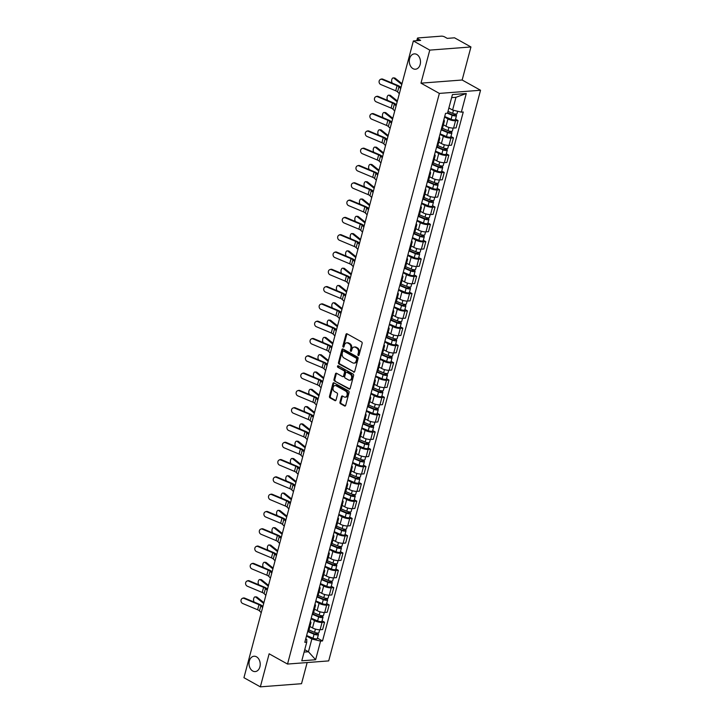 <?xml version="1.0" encoding="UTF-8"?>
<svg xmlns="http://www.w3.org/2000/svg" width="723" height="723" viewBox="0 0 723 723"><rect width="100%" height="100%" fill="white"/><g stroke="black" fill="none" stroke-linecap="round" stroke-linejoin="round"><path stroke-width="1.08" d="M358.292 355.49A0.822 0.596 -94.4 0 0 359.069 355.038L362.142 343.479A1.184 0.859 -94.4 0 0 361.627 341.934L347.058 333.809A1.184 0.859 -94.4 0 0 345.956 334.451L342.883 346.019A0.822 0.596 -94.4 0 0 344.012 346.642L344.41 345.151A3.778 2.747 -94.4 0 1 346.715 342.829A3.778 2.747 -94.4 0 1 347.926 343.109L349.137 343.786A3.778 2.747 -94.4 0 1 350.8 348.712L350.402 350.212A0.822 0.596 -94.4 0 0 351.541 350.845L351.938 349.345A3.778 2.747 -94.4 0 1 354.234 347.022A3.778 2.747 -94.4 0 1 355.454 347.311L356.665 347.989A3.778 2.747 -94.4 0 1 358.328 352.914L357.93 354.406A0.822 0.596 -94.4 0 0 358.292 355.49M256.502 656.818A7.691 5.594 -94.4 0 0 254.026 656.24A7.691 5.594 -94.4 0 0 249.046 662.62A7.691 5.594 -94.4 0 0 252.725 671.007A7.691 5.594 -94.4 0 0 255.201 671.586A7.691 5.594 -94.4 0 0 260.181 665.205A7.691 5.594 -94.4 0 0 256.502 656.818M416.782 54.451A7.691 5.594 -94.4 0 0 414.306 53.882A7.691 5.594 -94.4 0 0 409.326 60.262A7.691 5.594 -94.4 0 0 413.005 68.649A7.691 5.594 -94.4 0 0 415.481 69.218A7.691 5.594 -94.4 0 0 420.452 62.838A7.691 5.594 -94.4 0 0 416.782 54.451M339.973 402.178A1.184 0.859 -94.4 0 0 340.488 403.714L344.582 405.992A1.184 0.859 -94.4 0 0 345.675 405.359L349.092 392.508A1.184 0.859 -94.4 0 0 348.576 390.971L334.008 382.847A1.184 0.859 -94.4 0 0 332.905 383.488L329.489 396.331A1.184 0.859 -94.4 0 0 330.013 397.867L334.948 400.623A1.184 0.859 -94.4 0 0 336.05 399.982L337.505 394.487A1.184 0.859 -94.4 0 0 336.99 392.951L334.541 391.586A3.154 2.296 -94.4 0 1 333.032 388.143A3.154 2.296 -94.4 0 1 335.074 385.522A3.154 2.296 -94.4 0 1 336.087 385.757L345.684 391.107A3.154 2.296 -94.4 0 1 347.185 394.55A3.154 2.296 -94.4 0 1 345.151 397.171A3.154 2.296 -94.4 0 1 344.13 396.927L342.53 396.041A1.184 0.859 -94.4 0 0 341.437 396.674L339.973 402.178L340.795 402.115A1.184 0.859 -94.4 0 0 341.31 403.651L345.359 405.901M420.976 83.154L462.151 80.009L470.944 46.959L429.769 50.113L420.976 83.154L439.367 93.412L287.528 664.057L269.137 653.8L260.343 686.85L243.94 677.704L413.366 40.958L420.65 40.407L418.093 38.979L417.659 40.633M429.769 50.113L413.366 40.958M353.583 372.137A1.184 0.859 -94.4 0 0 354.686 371.505L358.102 358.662A1.184 0.859 -94.4 0 0 357.578 357.117L343.018 349.001A1.184 0.859 -94.4 0 0 341.916 349.634L338.5 362.476A1.184 0.859 -94.4 0 0 339.015 364.021L354.324 372.083M353.601 375.589L350.176 388.432A1.184 0.859 -94.4 0 1 349.082 389.064L334.514 380.94A1.184 0.859 -94.4 0 1 333.999 379.403L335.454 373.908A1.184 0.859 -94.4 0 1 336.556 373.267L342.467 376.566A1.184 0.859 -94.4 0 0 343.561 375.924L344.537 372.282A1.184 0.859 -94.4 0 0 344.012 370.745L337.867 367.311A0.822 0.596 -94.4 0 1 338.265 365.784L353.077 374.044A1.184 0.859 -94.4 0 1 353.601 375.589M470.944 46.959L454.541 37.813L447.257 38.373L444.699 36.945A2.404 0.714 14.9 0 0 441.401 36.15L418.093 37.93A2.404 0.714 14.9 0 0 417.424 38.238A2.404 0.714 14.9 0 0 418.093 38.979M462.151 80.009L480.542 90.258L328.703 660.903L287.528 664.057M260.343 686.85L301.527 683.705L307.148 662.557M443.795 119.955A5.531 1.645 -165.1 0 1 444.401 121.03A5.531 1.645 -165.1 0 1 443.344 121.663M443.398 124.79L446.01 126.245A5.531 1.645 14.9 0 0 453.592 128.07L455.535 120.75A5.531 1.645 -165.1 0 1 447.953 118.924L444.573 117.045M455.535 120.75L458.048 120.56L455.544 119.168M441.392 128.983A5.531 1.645 14.9 0 0 442.458 128.351L444.401 121.03M453.592 128.07L456.096 127.881L458.048 120.56M439.195 137.253A5.531 1.645 -165.1 0 1 439.801 138.328A5.531 1.645 -165.1 0 1 438.744 138.961M450.944 136.466L453.448 137.858L450.935 138.048A5.531 1.645 -165.1 0 1 443.353 136.222L439.973 134.342M436.791 146.281A5.531 1.645 14.9 0 0 437.849 145.648L439.801 138.328M438.798 142.088L441.401 143.543A5.531 1.645 14.9 0 0 448.983 145.368L451.495 145.178L453.448 137.858M434.595 154.55A5.531 1.645 -165.1 0 1 435.201 155.626A5.531 1.645 -165.1 0 1 434.134 156.258M446.344 153.764L448.838 155.156L446.326 155.346A5.531 1.645 -165.1 0 1 438.753 153.529L435.363 151.64M432.191 163.579A5.531 1.645 14.9 0 0 433.249 162.946L435.201 155.626M434.198 159.394L436.8 160.84A5.531 1.645 14.9 0 0 444.383 162.666L446.895 162.476L448.838 155.156M429.986 171.848A5.531 1.645 -165.1 0 1 430.592 172.924A5.531 1.645 -165.1 0 1 429.534 173.556M441.735 171.062L444.238 172.454L441.726 172.652A5.531 1.645 -165.1 0 1 434.143 170.827L430.763 168.938M427.591 180.877A5.531 1.645 14.9 0 0 428.649 180.244L430.592 172.924M429.598 176.692L432.2 178.138A5.531 1.645 14.9 0 0 439.783 179.964L442.286 179.774L444.238 172.454M425.386 189.146A5.531 1.645 -165.1 0 1 425.992 190.221A5.531 1.645 -165.1 0 1 424.934 190.854M437.135 188.36L439.638 189.76L437.126 189.95A5.531 1.645 -165.1 0 1 429.543 188.125L426.163 186.236M422.982 198.174A5.531 1.645 14.9 0 0 424.049 197.542L425.992 190.221M424.988 193.99L427.591 195.445A5.531 1.645 14.9 0 0 435.174 197.271L437.686 197.072L439.638 189.76M420.786 206.453A5.531 1.645 -165.1 0 1 421.392 207.528A5.531 1.645 -165.1 0 1 420.325 208.152M432.535 205.657L435.029 207.058L432.517 207.248A5.531 1.645 -165.1 0 1 424.943 205.422L421.554 203.534M418.382 215.472A5.531 1.645 14.9 0 0 419.439 214.839L421.392 207.528M420.388 211.288L422.991 212.743A5.531 1.645 14.9 0 0 430.574 214.568L433.086 214.37L435.029 207.058M416.177 223.75A5.531 1.645 -165.1 0 1 416.782 224.826A5.531 1.645 -165.1 0 1 415.725 225.459M427.935 222.964L430.429 224.356L427.917 224.546A5.531 1.645 -165.1 0 1 420.334 222.72L416.954 220.831M413.782 232.77A5.531 1.645 14.9 0 0 414.839 232.146L416.782 224.826M415.788 228.585L418.391 230.041A5.531 1.645 14.9 0 0 425.974 231.866L428.486 231.676L430.429 224.356M411.577 241.048A5.531 1.645 -165.1 0 1 412.182 242.124A5.531 1.645 -165.1 0 1 411.125 242.756M423.326 240.262L425.829 241.654L423.317 241.844A5.531 1.645 -165.1 0 1 415.734 240.018L412.354 238.138M409.173 250.077A5.531 1.645 14.9 0 0 410.239 249.444L412.182 242.124M411.179 245.883L413.782 247.338A5.531 1.645 14.9 0 0 421.364 249.164L423.877 248.974L425.829 241.654M406.977 258.346A5.531 1.645 -165.1 0 1 407.582 259.421A5.531 1.645 -165.1 0 1 406.516 260.054M418.725 257.56L421.22 258.951L418.707 259.141A5.531 1.645 -165.1 0 1 411.134 257.316L407.745 255.436M404.573 267.374A5.531 1.645 14.9 0 0 405.63 266.742L407.582 259.421M406.579 263.181L409.182 264.636A5.531 1.645 14.9 0 0 416.764 266.462L419.277 266.272L421.22 258.951M402.368 275.644A5.531 1.645 -165.1 0 1 402.973 276.719A5.531 1.645 -165.1 0 1 401.916 277.352M414.125 274.857L416.62 276.249L414.107 276.439A5.531 1.645 -165.1 0 1 406.525 274.623L403.145 272.734M399.973 284.672A5.531 1.645 14.9 0 0 401.03 284.04L402.973 276.719M401.979 280.488L404.582 281.934A5.531 1.645 14.9 0 0 412.164 283.759L414.677 283.57L416.62 276.249M397.767 292.942A5.531 1.645 -165.1 0 1 398.373 294.017A5.531 1.645 -165.1 0 1 397.316 294.65M409.516 292.155L412.02 293.547L409.507 293.746A5.531 1.645 -165.1 0 1 401.925 291.92L398.545 290.031M395.364 301.97A5.531 1.645 14.9 0 0 396.43 301.337L398.373 294.017M397.37 297.786L399.982 299.241A5.531 1.645 14.9 0 0 407.555 301.057L410.068 300.867L412.02 293.547M393.167 310.239A5.531 1.645 -165.1 0 1 393.773 311.315A5.531 1.645 -165.1 0 1 392.706 311.947M404.916 309.453L407.411 310.854L404.907 311.044A5.531 1.645 -165.1 0 1 397.325 309.218L393.936 307.329M390.763 319.268A5.531 1.645 14.9 0 0 391.821 318.635L393.773 311.315M392.77 315.083L395.373 316.538A5.531 1.645 14.9 0 0 402.955 318.364L405.467 318.165L407.411 310.854M388.558 327.546A5.531 1.645 -165.1 0 1 389.173 328.622A5.531 1.645 -165.1 0 1 388.106 329.254M400.316 326.751L402.81 328.152L400.298 328.341A5.531 1.645 -165.1 0 1 392.716 326.516L389.336 324.627M386.163 336.566A5.531 1.645 14.9 0 0 387.221 335.933L389.173 328.622M388.17 332.381L390.772 333.836A5.531 1.645 14.9 0 0 398.355 335.662L400.867 335.472L402.81 328.152M383.958 344.844A5.531 1.645 -165.1 0 1 384.564 345.919A5.531 1.645 -165.1 0 1 383.506 346.552M395.707 344.058L398.21 345.449L395.698 345.639A5.531 1.645 -165.1 0 1 388.115 343.814L384.735 341.925M381.554 353.863A5.531 1.645 14.9 0 0 382.621 353.24L384.564 345.919M383.561 349.679L386.172 351.134A5.531 1.645 14.9 0 0 393.746 352.96L396.258 352.77L398.21 345.449M379.358 362.142A5.531 1.645 -165.1 0 1 379.964 363.217A5.531 1.645 -165.1 0 1 378.906 363.85M391.107 361.355L393.61 362.747L391.098 362.937A5.531 1.645 -165.1 0 1 383.515 361.111L380.135 359.232M376.954 371.17A5.531 1.645 14.9 0 0 378.012 370.538L379.964 363.217M378.96 366.977L381.563 368.432A5.531 1.645 14.9 0 0 389.146 370.257L391.658 370.068L393.61 362.747M374.749 379.439A5.531 1.645 -165.1 0 1 375.364 380.515A5.531 1.645 -165.1 0 1 374.297 381.148M386.507 378.653L389.001 380.045L386.489 380.235A5.531 1.645 -165.1 0 1 378.906 378.409L375.526 376.529M372.354 388.468A5.531 1.645 14.9 0 0 373.411 387.835L375.364 380.515M374.36 384.284L376.963 385.73A5.531 1.645 14.9 0 0 384.546 387.555L387.058 387.365L389.001 380.045M370.149 396.737A5.531 1.645 -165.1 0 1 370.754 397.813A5.531 1.645 -165.1 0 1 369.697 398.445M381.898 395.951L384.401 397.343L381.889 397.542A5.531 1.645 -165.1 0 1 374.306 395.716L370.926 393.827M367.745 405.766A5.531 1.645 14.9 0 0 368.811 405.133L370.754 397.813M369.751 401.581L372.363 403.027A5.531 1.645 14.9 0 0 379.937 404.853L382.449 404.663L384.401 397.343M365.549 414.035A5.531 1.645 -165.1 0 1 366.154 415.11A5.531 1.645 -165.1 0 1 365.097 415.743M377.298 413.249L379.801 414.641L377.289 414.839A5.531 1.645 -165.1 0 1 369.706 413.014L366.326 411.125M363.145 423.063A5.531 1.645 14.9 0 0 364.202 422.431L366.154 415.11M365.151 418.879L367.754 420.334A5.531 1.645 14.9 0 0 375.336 422.151L377.849 421.961L379.801 414.641M360.949 431.333A5.531 1.645 -165.1 0 1 361.554 432.408A5.531 1.645 -165.1 0 1 360.488 433.041M372.697 430.546L375.192 431.947L372.679 432.137A5.531 1.645 -165.1 0 1 365.097 430.312L361.717 428.423M358.545 440.361A5.531 1.645 14.9 0 0 359.602 439.729L361.554 432.408M360.551 436.177L363.154 437.632A5.531 1.645 14.9 0 0 370.736 439.457L373.249 439.259L375.192 431.947M356.34 448.64A5.531 1.645 -165.1 0 1 356.945 449.715A5.531 1.645 -165.1 0 1 355.888 450.348M368.088 447.853L370.592 449.245L368.079 449.435A5.531 1.645 -165.1 0 1 360.497 447.609L357.117 445.72M353.936 457.659A5.531 1.645 14.9 0 0 355.002 457.026L356.945 449.715M355.942 453.475L358.554 454.93A5.531 1.645 14.9 0 0 366.136 456.755L368.64 456.565L370.592 449.245M351.74 465.937A5.531 1.645 -165.1 0 1 352.345 467.013A5.531 1.645 -165.1 0 1 351.288 467.645M363.488 465.151L365.992 466.543L363.479 466.733A5.531 1.645 -165.1 0 1 355.897 464.907L352.517 463.018M349.336 474.966A5.531 1.645 14.9 0 0 350.402 474.333L352.345 467.013M351.342 470.772L353.945 472.227A5.531 1.645 14.9 0 0 361.527 474.053L364.04 473.863L365.992 466.543M347.139 483.235A5.531 1.645 -165.1 0 1 347.745 484.311A5.531 1.645 -165.1 0 1 346.679 484.943M358.888 482.449L361.383 483.841L358.87 484.03A5.531 1.645 -165.1 0 1 351.297 482.205L347.908 480.325M344.735 492.264A5.531 1.645 14.9 0 0 345.793 491.631L347.745 484.311M346.742 488.07L349.345 489.525A5.531 1.645 14.9 0 0 356.927 491.351L359.439 491.161L361.383 483.841M342.53 500.533A5.531 1.645 -165.1 0 1 343.136 501.608A5.531 1.645 -165.1 0 1 342.078 502.241M354.279 499.747L356.782 501.138L354.27 501.328A5.531 1.645 -165.1 0 1 346.688 499.503L343.308 497.623M340.135 509.561A5.531 1.645 14.9 0 0 341.193 508.929L343.136 501.608M342.142 505.377L344.744 506.823A5.531 1.645 14.9 0 0 352.327 508.649L354.839 508.459L356.782 501.138M337.93 517.831A5.531 1.645 -165.1 0 1 338.536 518.906A5.531 1.645 -165.1 0 1 337.478 519.539M349.679 517.044L352.182 518.436L349.67 518.635A5.531 1.645 -165.1 0 1 342.087 516.809L338.707 514.921M335.526 526.859A5.531 1.645 14.9 0 0 336.593 526.227L338.536 518.906M337.533 522.675L340.135 524.121A5.531 1.645 14.9 0 0 347.718 525.946L350.23 525.757L352.182 518.436M333.33 535.128A5.531 1.645 -165.1 0 1 333.936 536.204A5.531 1.645 -165.1 0 1 332.869 536.837M345.079 534.342L347.573 535.734L345.061 535.933A5.531 1.645 -165.1 0 1 337.487 534.107L334.098 532.218M330.926 544.157A5.531 1.645 14.9 0 0 331.984 543.524L333.936 536.204M332.932 539.973L335.535 541.428A5.531 1.645 14.9 0 0 343.118 543.253L345.63 543.054L347.573 535.734M328.721 552.426A5.531 1.645 -165.1 0 1 329.327 553.502A5.531 1.645 -165.1 0 1 328.269 554.134M340.479 551.64L342.973 553.041L340.461 553.231A5.531 1.645 -165.1 0 1 332.878 551.405L329.498 549.516M326.326 561.455A5.531 1.645 14.9 0 0 327.383 560.822L329.327 553.502M328.332 557.27L330.935 558.725A5.531 1.645 14.9 0 0 338.518 560.551L341.03 560.352L342.973 553.041M324.121 569.733A5.531 1.645 -165.1 0 1 324.726 570.809A5.531 1.645 -165.1 0 1 323.669 571.441M335.87 568.947L338.373 570.339L335.861 570.528A5.531 1.645 -165.1 0 1 328.278 568.703L324.898 566.814M321.717 578.752A5.531 1.645 14.9 0 0 322.783 578.12L324.726 570.809M323.723 574.568L326.326 576.023A5.531 1.645 14.9 0 0 333.909 577.849L336.421 577.659L338.373 570.339M319.521 587.031A5.531 1.645 -165.1 0 1 320.126 588.106A5.531 1.645 -165.1 0 1 319.06 588.739M331.27 586.245L333.764 587.636L331.251 587.826A5.531 1.645 -165.1 0 1 323.678 586.001L320.289 584.121M317.117 596.059A5.531 1.645 14.9 0 0 318.174 595.427L320.126 588.106M319.123 591.866L321.726 593.321A5.531 1.645 14.9 0 0 329.308 595.146L331.821 594.957L333.764 587.636M314.912 604.329A5.531 1.645 -165.1 0 1 315.517 605.404A5.531 1.645 -165.1 0 1 314.46 606.037M326.669 603.542L329.164 604.934L326.651 605.124A5.531 1.645 -165.1 0 1 319.069 603.298L315.689 601.419M312.517 613.357A5.531 1.645 14.9 0 0 313.574 612.724L315.517 605.404M314.523 609.164L317.126 610.619A5.531 1.645 14.9 0 0 324.708 612.444L327.221 612.254L329.164 604.934M310.312 621.626A5.531 1.645 -165.1 0 1 310.917 622.702A5.531 1.645 -165.1 0 1 309.86 623.334M322.06 620.84L324.564 622.232L322.051 622.422A5.531 1.645 -165.1 0 1 314.469 620.596L311.089 618.716M307.908 630.655A5.531 1.645 14.9 0 0 308.974 630.022L310.917 622.702M309.914 626.47L312.526 627.916A5.531 1.645 14.9 0 0 320.099 629.742L322.612 629.552L324.564 622.232M448.875 107.98L452.589 110.05L455.978 97.298L451.631 97.632M304.103 652.092L308.45 651.757L311.848 639.005L320.578 641.102L315.626 659.738L301.789 660.795L306.742 642.16L304.808 642.313L445.549 113.357L447.492 113.213L452.444 94.577L466.281 93.52L461.319 112.155L452.589 110.05M320.578 641.102L322.512 640.958L463.262 112.002L461.319 112.155M439.367 93.412L480.542 90.258M304.745 649.688L308.45 651.757L315.626 659.738M305.739 638.834L306.742 639.394L306.742 642.16M311.848 639.005L306.489 636.014M317.46 638.138L322.512 640.958M466.281 93.52L455.978 97.298M358.951 355.291A0.822 0.596 -94.4 0 1 358.753 354.342L359.15 352.851A3.778 2.747 -94.4 0 0 357.487 347.926L356.665 347.989M354.234 347.022L355.065 346.968A3.778 2.747 -94.4 0 1 356.276 347.248L357.487 347.926M346.715 342.829L347.537 342.765A3.778 2.747 -94.4 0 1 348.748 343.045L349.968 343.723A3.778 2.747 -94.4 0 1 351.631 348.649L351.224 350.149A0.822 0.596 -94.4 0 0 351.432 351.098M347.103 333.836A1.184 0.859 -94.4 0 0 346.778 334.388L343.705 345.956A0.822 0.596 -94.4 0 0 343.904 346.895M343.064 349.019A1.184 0.859 -94.4 0 0 342.738 349.571L339.322 362.413A1.184 0.859 -94.4 0 0 339.846 363.958L354.36 372.056M356.647 359.223A0.822 0.596 -94.4 0 0 356.285 358.147L343.497 351.017A0.822 0.596 -94.4 0 0 342.729 351.459L342.313 353.041A3.778 2.747 -94.4 0 0 343.976 357.966L352.716 362.847A3.778 2.747 -94.4 0 0 353.927 363.127A3.778 2.747 -94.4 0 0 356.231 360.804L356.647 359.223L357.469 359.159A0.822 0.596 -94.4 0 0 357.108 358.084L356.285 358.147M343.805 350.989A0.822 0.596 -94.4 0 1 344.32 350.953L357.108 358.084M353.927 363.127L354.749 363.063A3.778 2.747 -94.4 0 0 357.054 360.741L356.231 360.804M357.469 359.159L357.054 360.741M349.86 388.983L334.514 380.94M336.602 373.294A1.184 0.859 -94.4 0 0 336.285 373.845L334.821 379.34A1.184 0.859 -94.4 0 0 335.336 380.876M343.289 376.502A1.184 0.859 -94.4 0 0 344.383 375.861L345.359 372.218A1.184 0.859 -94.4 0 0 344.835 370.682L337.867 367.311M338.454 365.892A0.822 0.596 -94.4 0 0 338.689 367.248M348.594 379.982A3.154 2.296 -94.4 0 0 349.607 380.217A3.154 2.296 -94.4 0 0 351.649 377.605A3.154 2.296 -94.4 0 0 350.14 374.162L346.769 372.273A1.184 0.859 -94.4 0 0 345.666 372.914L344.699 376.556A1.184 0.859 -94.4 0 0 345.214 378.102L348.594 379.982M349.607 380.217L350.429 380.153A3.154 2.296 -94.4 0 0 352.472 377.542A3.154 2.296 -94.4 0 0 350.971 374.098L350.14 374.162M346.389 372.191L347.212 372.128A1.184 0.859 -94.4 0 1 347.591 372.209L350.971 374.098M342.575 396.068A1.184 0.859 -94.4 0 0 342.259 396.611L340.795 402.115M345.151 397.171L345.974 397.108A3.154 2.296 -94.4 0 0 348.016 394.487A3.154 2.296 -94.4 0 0 346.507 391.044L345.684 391.107M335.074 385.522L335.897 385.458A3.154 2.296 -94.4 0 1 336.918 385.693L346.507 391.044M334.053 382.874A1.184 0.859 -94.4 0 0 333.737 383.425L330.312 396.267A1.184 0.859 -94.4 0 0 330.836 397.804L335.725 400.533M393.285 77.885L394.604 77.967A2.765 1.482 93.5 0 1 395.12 78.174L393.8 78.093A2.765 1.482 -86.5 0 0 393.285 77.885A2.765 1.482 -86.5 0 0 391.694 80.063A2.765 1.482 -86.5 0 0 392.444 83.199L392.444 83.199M447.6 112.77L452.905 115.011L455.662 114.632A3.009 0.895 14.9 0 1 456.502 115.563L455.445 119.557A3.009 0.895 14.9 0 1 451.098 119.241L444.708 116.539M447.356 113.222L452.155 115.246A3.009 0.895 14.9 0 0 456.502 115.563M454.785 113.972L454.424 115.346M447.971 111.387L452.661 113.357A3.009 0.895 14.9 0 0 457.008 113.683L457.65 111.27M455.815 114.062L455.662 114.632M401.997 83.687L395.12 78.174M401.78 84.483L393.8 78.093M382.069 79.394A2.765 2.395 -107.8 0 0 380.714 84.492L395.716 90.791L397.072 85.694L382.069 79.394L382.81 79.15A2.765 2.395 72.2 0 0 381.292 79.069L380.551 79.304M400.696 88.577L398.933 86.805A4.446 1.329 14.9 0 0 397.072 85.694M399.34 93.683L397.578 91.911A4.446 1.329 14.9 0 0 395.716 90.791M400.958 87.591L400.334 86.959A6.01 1.789 14.9 0 0 397.813 85.45L382.81 79.15M388.685 95.183L390.004 95.264A2.765 1.482 93.5 0 1 390.51 95.472L389.191 95.391A2.765 1.482 -86.5 0 0 388.685 95.183A2.765 1.482 -86.5 0 0 387.094 97.361A2.765 1.482 -86.5 0 0 387.835 100.497L387.835 100.497M441.301 129.354L448.305 132.309L451.062 131.929A3.009 0.895 14.9 0 1 451.902 132.86L450.845 136.855A3.009 0.895 14.9 0 1 446.498 136.539L440.099 133.836M441.166 129.851L447.555 132.544A3.009 0.895 14.9 0 0 451.902 132.86M450.185 131.27L449.823 132.643M442.467 128.305L448.061 130.655A3.009 0.895 14.9 0 0 452.408 130.98L453.176 128.088M451.206 131.36L451.062 131.929M397.397 100.985L390.51 95.472M397.18 101.789L389.191 95.391M384.085 112.481L385.404 112.562A2.765 1.482 93.5 0 1 385.91 112.77L384.591 112.689A2.765 1.482 -86.5 0 0 384.085 112.481A2.765 1.482 -86.5 0 0 382.494 114.659A2.765 1.482 -86.5 0 0 383.235 117.795L383.235 117.795M436.692 146.652L443.705 149.607L446.453 149.227A3.009 0.895 14.9 0 1 447.302 150.158L446.236 154.153A3.009 0.895 14.9 0 1 441.889 153.836L435.499 151.143M436.565 147.149L442.955 149.842A3.009 0.895 14.9 0 0 447.302 150.158M445.585 148.567L445.214 149.941M437.867 145.603L443.452 147.962A3.009 0.895 14.9 0 0 447.799 148.278L448.567 145.386M446.606 148.667L446.453 149.227M392.788 118.283L385.91 112.77M392.58 119.087L384.591 112.689M377.469 96.692A2.765 2.395 -107.8 0 0 376.105 101.789L391.107 108.088L392.462 102.991L377.469 96.692L378.21 96.448A2.765 2.395 72.2 0 0 376.692 96.367L375.942 96.611M396.087 105.883L394.333 104.103A4.446 1.329 14.9 0 0 392.462 102.991M394.731 110.981L392.969 109.209A4.446 1.329 14.9 0 0 391.107 108.088M396.358 104.889L395.725 104.257A6.01 1.789 14.9 0 0 393.213 102.756L378.21 96.448M372.86 113.99A2.765 2.395 -107.8 0 0 371.505 119.087L386.507 125.395L387.862 120.289L372.86 113.99L373.61 113.746A2.765 2.395 72.2 0 0 372.083 113.665L371.342 113.909M391.486 123.181L389.724 121.41A4.446 1.329 14.9 0 0 387.862 120.289M390.131 128.278L388.368 126.507A4.446 1.329 14.9 0 0 386.507 125.395M391.749 122.187L391.125 121.563A6.01 1.789 14.9 0 0 388.613 120.054L373.61 113.746M379.476 129.779L380.795 129.86A2.765 1.482 93.5 0 1 381.31 130.077L379.991 129.995A2.765 1.482 -86.5 0 0 379.476 129.779A2.765 1.482 -86.5 0 0 377.885 131.957A2.765 1.482 -86.5 0 0 378.635 135.093L378.635 135.093M432.092 163.949L439.096 166.905L441.852 166.534A3.009 0.895 14.9 0 1 442.702 167.465L441.636 171.45A3.009 0.895 14.9 0 1 437.288 171.134L430.899 168.441M431.956 164.446L438.346 167.14A3.009 0.895 14.9 0 0 442.702 167.465M440.985 165.865L440.614 167.248M433.267 162.901L438.852 165.26A3.009 0.895 14.9 0 0 443.199 165.576L443.967 162.684M442.006 165.965L441.852 166.534M388.188 135.581L381.31 130.077M387.971 136.385L379.991 129.995M374.876 147.085L376.195 147.167A2.765 1.482 93.5 0 1 376.701 147.375L375.382 147.293A2.765 1.482 -86.5 0 0 374.876 147.085A2.765 1.482 -86.5 0 0 373.285 149.254A2.765 1.482 -86.5 0 0 374.026 152.39L374.026 152.39M427.492 181.247L434.496 184.202L437.252 183.832A3.009 0.895 14.9 0 1 438.093 184.763L437.035 188.748A3.009 0.895 14.9 0 1 432.688 188.432L426.29 185.739M427.356 181.744L433.746 184.437A3.009 0.895 14.9 0 0 438.093 184.763M436.376 183.163L436.014 184.546M428.658 180.199L434.252 182.558A3.009 0.895 14.9 0 0 438.599 182.874L439.367 179.991M437.397 183.262L437.252 183.832M383.588 152.878L376.701 147.375M383.371 153.683L375.382 147.293M370.275 164.383L371.595 164.464A2.765 1.482 93.5 0 1 372.101 164.672L370.782 164.591A2.765 1.482 -86.5 0 0 370.275 164.383A2.765 1.482 -86.5 0 0 368.685 166.561A2.765 1.482 -86.5 0 0 369.426 169.688L369.426 169.688M422.883 198.545L429.896 201.5L432.643 201.13A3.009 0.895 14.9 0 1 433.493 202.06L432.426 206.055A3.009 0.895 14.9 0 1 428.079 205.73L421.69 203.036M422.756 199.042L429.146 201.744A3.009 0.895 14.9 0 0 433.493 202.06M431.776 200.461L431.405 201.844M424.058 197.496L429.643 199.855A3.009 0.895 14.9 0 0 433.99 200.172L434.758 197.289M432.797 200.56L432.643 201.13M378.979 170.176L372.101 164.672M378.771 170.98L370.782 164.591M368.26 131.288A2.765 2.395 -107.8 0 0 366.904 136.385L381.907 142.693L383.262 137.587L368.26 131.288L369.001 131.053A2.765 2.395 72.2 0 0 367.483 130.962L366.742 131.206M386.886 140.479L385.124 138.708A4.446 1.329 14.9 0 0 383.262 137.587M385.531 145.576L383.768 143.805A4.446 1.329 14.9 0 0 381.907 142.693M387.148 139.485L386.525 138.861A6.01 1.789 14.9 0 0 384.003 137.352L369.001 131.053M363.66 148.586A2.765 2.395 -107.8 0 0 362.304 153.692L377.298 159.991L378.653 154.885L363.66 148.586L364.401 148.351A2.765 2.395 72.2 0 0 362.883 148.269L362.133 148.504M382.277 157.777L380.524 156.005A4.446 1.329 14.9 0 0 378.653 154.885M380.922 162.874L379.159 161.102A4.446 1.329 14.9 0 0 377.298 159.991M382.548 156.783L381.916 156.159A6.01 1.789 14.9 0 0 379.403 154.65L364.401 148.351M359.051 165.883A2.765 2.395 -107.8 0 0 357.695 170.989L372.697 177.289L374.053 172.191L359.051 165.883L359.801 165.648A2.765 2.395 72.2 0 0 358.274 165.567L357.533 165.802M377.677 175.074L375.915 173.303A4.446 1.329 14.9 0 0 374.053 172.191M376.322 180.181L374.559 178.4A4.446 1.329 14.9 0 0 372.697 177.289M377.939 174.089L377.316 173.457A6.01 1.789 14.9 0 0 374.803 171.947L359.801 165.648M365.666 181.681L366.986 181.762A2.765 1.482 93.5 0 1 367.501 181.97L366.181 181.889A2.765 1.482 -86.5 0 0 365.666 181.681A2.765 1.482 -86.5 0 0 364.076 183.859A2.765 1.482 -86.5 0 0 364.826 186.986L364.826 186.986M418.283 215.843L425.296 218.807L428.043 218.427A3.009 0.895 14.9 0 1 428.893 219.358L427.826 223.353A3.009 0.895 14.9 0 1 423.479 223.027L417.09 220.334M418.147 216.34L424.537 219.042A3.009 0.895 14.9 0 0 428.893 219.358M427.176 217.759L426.805 219.141M419.457 214.794L425.043 217.153A3.009 0.895 14.9 0 0 429.39 217.469L430.158 214.586M428.197 217.858L428.043 218.427M374.378 187.474L367.501 181.97M374.162 188.278L366.181 181.889M354.451 183.181A2.765 2.395 -107.8 0 0 353.095 188.287L368.097 194.586L369.453 189.489L354.451 183.181L355.201 182.946A2.765 2.395 72.2 0 0 353.674 182.865L352.932 183.1M373.077 192.372L371.315 190.601A4.446 1.329 14.9 0 0 369.453 189.489M371.721 197.478L369.959 195.707A4.446 1.329 14.9 0 0 368.097 194.586M373.339 191.387L372.716 190.755A6.01 1.789 14.9 0 0 370.194 189.245L355.201 182.946M361.066 198.979L362.386 199.06A2.765 1.482 93.5 0 1 362.892 199.268L361.581 199.187A2.765 1.482 -86.5 0 0 361.066 198.979A2.765 1.482 -86.5 0 0 359.476 201.157A2.765 1.482 -86.5 0 0 360.217 204.293L360.217 204.293M413.683 233.149L420.687 236.105L423.443 235.725A3.009 0.895 14.9 0 1 424.284 236.656L423.226 240.651A3.009 0.895 14.9 0 1 418.879 240.334L412.481 237.632M413.547 233.646L419.936 236.34A3.009 0.895 14.9 0 0 424.284 236.656M422.566 235.065L422.205 236.439M414.848 232.092L420.443 234.451A3.009 0.895 14.9 0 0 424.79 234.776L425.558 231.884M423.588 235.156L423.443 235.725M369.778 204.781L362.892 199.268M369.561 205.576L361.581 199.187M349.851 200.488A2.765 2.395 -107.8 0 0 348.495 205.585L363.488 211.884L364.853 206.787L349.851 200.488L350.592 200.244A2.765 2.395 72.2 0 0 349.073 200.163L348.323 200.398M368.468 209.67L366.715 207.899A4.446 1.329 14.9 0 0 364.853 206.787M367.112 214.776L365.35 213.005A4.446 1.329 14.9 0 0 363.488 211.884M368.739 208.685L368.115 208.052A6.01 1.789 14.9 0 0 365.594 206.543L350.592 200.244M356.466 216.276L357.786 216.358A2.765 1.482 93.5 0 1 358.292 216.566L356.972 216.484A2.765 1.482 -86.5 0 0 356.466 216.276A2.765 1.482 -86.5 0 0 354.876 218.454A2.765 1.482 -86.5 0 0 355.617 221.59L355.617 221.59M409.073 250.447L416.087 253.402L418.834 253.023A3.009 0.895 14.9 0 1 419.683 253.954L418.617 257.948A3.009 0.895 14.9 0 1 414.27 257.632L407.88 254.93M408.947 250.944L415.336 253.637A3.009 0.895 14.9 0 0 419.683 253.954M417.966 252.363L417.596 253.737M410.248 249.399L415.833 251.749A3.009 0.895 14.9 0 0 420.18 252.074L420.949 249.182M418.988 252.463L418.834 253.023M365.169 222.078L358.292 216.566M364.961 222.883L356.972 216.484M345.242 217.786A2.765 2.395 -107.8 0 0 343.886 222.883L358.888 229.182L360.244 224.085L345.242 217.786L345.992 217.542A2.765 2.395 72.2 0 0 344.473 217.46L343.723 217.704M363.868 226.977L362.106 225.196A4.446 1.329 14.9 0 0 360.244 224.085M362.512 232.074L360.75 230.303A4.446 1.329 14.9 0 0 358.888 229.182M364.13 225.983L363.506 225.35A6.01 1.789 14.9 0 0 360.994 223.85L345.992 217.542M351.866 233.574L353.176 233.656A2.765 1.482 93.5 0 1 353.692 233.863L352.372 233.782A2.765 1.482 -86.5 0 0 351.866 233.574A2.765 1.482 -86.5 0 0 350.275 235.752A2.765 1.482 -86.5 0 0 351.017 238.888L351.017 238.888M404.473 267.745L411.486 270.7L414.234 270.321A3.009 0.895 14.9 0 1 415.083 271.252L414.017 275.246A3.009 0.895 14.9 0 1 409.67 274.93L403.28 272.237M404.338 268.242L410.736 270.935A3.009 0.895 14.9 0 0 415.083 271.252M413.366 269.661L412.996 271.044M405.648 266.697L411.233 269.055A3.009 0.895 14.9 0 0 415.58 269.372L416.349 266.48M414.387 269.76L414.234 270.321M360.569 239.376L353.692 233.863M360.352 240.181L352.372 233.782M340.641 235.083A2.765 2.395 -107.8 0 0 339.286 240.181L354.288 246.489L355.644 241.383L340.641 235.083L341.392 234.839A2.765 2.395 72.2 0 0 339.864 234.758L339.123 235.002M359.268 244.275L357.505 242.503A4.446 1.329 14.9 0 0 355.644 241.383M357.912 249.372L356.15 247.6A4.446 1.329 14.9 0 0 354.288 246.489M359.53 243.28L358.906 242.657A6.01 1.789 14.9 0 0 356.385 241.148L341.392 234.839M347.257 250.872L348.576 250.953A2.765 1.482 93.5 0 1 349.082 251.17L347.772 251.089A2.765 1.482 -86.5 0 0 347.257 250.872A2.765 1.482 -86.5 0 0 345.666 253.05A2.765 1.482 -86.5 0 0 346.407 256.186L346.407 256.186M399.873 285.043L406.877 287.998L409.634 287.627A3.009 0.895 14.9 0 1 410.474 288.558L409.417 292.544A3.009 0.895 14.9 0 1 405.07 292.228L398.68 289.534M399.738 285.54L406.127 288.233A3.009 0.895 14.9 0 0 410.474 288.558M408.757 286.959L408.396 288.341M401.039 283.994L406.633 286.353A3.009 0.895 14.9 0 0 410.98 286.67L411.749 283.778M409.778 287.058L409.634 287.627M355.969 256.674L349.082 251.17M355.752 257.478L347.772 251.089M336.041 252.381A2.765 2.395 -107.8 0 0 334.686 257.478L349.679 263.787L351.044 258.68L336.041 252.381L336.782 252.146A2.765 2.395 72.2 0 0 335.264 252.056L334.514 252.3M354.668 261.572L352.905 259.801A4.446 1.329 14.9 0 0 351.044 258.68M353.303 266.67L351.55 264.898A4.446 1.329 14.9 0 0 349.679 263.787M354.93 260.578L354.306 259.955A6.01 1.789 14.9 0 0 351.785 258.445L336.782 252.146M342.657 268.179L343.976 268.26A2.765 1.482 93.5 0 1 344.482 268.468L343.163 268.387A2.765 1.482 -86.5 0 0 342.657 268.179A2.765 1.482 -86.5 0 0 341.066 270.348A2.765 1.482 -86.5 0 0 341.807 273.484L341.807 273.484M395.264 302.341L402.277 305.296L405.025 304.925A3.009 0.895 14.9 0 1 405.874 305.856L404.808 309.842A3.009 0.895 14.9 0 1 400.461 309.525L394.071 306.832M395.138 302.838L401.527 305.531A3.009 0.895 14.9 0 0 405.874 305.856M404.157 304.256L403.786 305.639M396.439 301.292L402.024 303.651A3.009 0.895 14.9 0 0 406.38 303.967L407.148 301.084M405.178 304.356L405.025 304.925M351.36 273.972L344.482 268.468M351.152 274.776L343.163 268.387M331.432 269.679A2.765 2.395 -107.8 0 0 330.077 274.785L345.079 281.084L346.434 275.978L331.432 269.679L332.182 269.444A2.765 2.395 72.2 0 0 330.664 269.363L329.914 269.598M350.059 278.87L348.296 277.099A4.446 1.329 14.9 0 0 346.434 275.978M348.703 283.967L346.941 282.196A4.446 1.329 14.9 0 0 345.079 281.084M350.321 277.876L349.697 277.252A6.01 1.789 14.9 0 0 347.185 275.743L332.182 269.444M338.057 285.477L339.367 285.558A2.765 1.482 93.5 0 1 339.882 285.766L338.563 285.684A2.765 1.482 -86.5 0 0 338.057 285.477A2.765 1.482 -86.5 0 0 336.466 287.655A2.765 1.482 -86.5 0 0 337.207 290.782L337.207 290.782M390.664 319.638L397.677 322.594L400.425 322.223A3.009 0.895 14.9 0 1 401.274 323.154L400.208 327.148A3.009 0.895 14.9 0 1 395.861 326.823L389.471 324.13M390.528 320.135L396.927 322.838A3.009 0.895 14.9 0 0 401.274 323.154M399.557 321.554L399.186 322.937M391.839 318.59L397.424 320.949A3.009 0.895 14.9 0 0 401.771 321.265L402.539 318.382M400.578 321.654L400.425 322.223M346.76 291.27L339.882 285.766M346.543 292.074L338.563 285.684M326.832 286.977A2.765 2.395 -107.8 0 0 325.477 292.083L340.479 298.382L341.834 293.285L326.832 286.977L327.582 286.742A2.765 2.395 72.2 0 0 326.055 286.66L325.314 286.895M345.458 296.168L343.696 294.397A4.446 1.329 14.9 0 0 341.834 293.285M344.103 301.274L342.341 299.503A4.446 1.329 14.9 0 0 340.479 298.382M345.721 295.183L345.097 294.55A6.01 1.789 14.9 0 0 342.575 293.041L327.582 286.742M333.448 302.774L334.767 302.856A2.765 1.482 93.5 0 1 335.273 303.064L333.963 302.982A2.765 1.482 -86.5 0 0 333.448 302.774A2.765 1.482 -86.5 0 0 331.857 304.952A2.765 1.482 -86.5 0 0 332.598 308.079L332.607 308.088M386.064 336.936L393.068 339.9L395.824 339.521A3.009 0.895 14.9 0 1 396.665 340.452L395.608 344.446A3.009 0.895 14.9 0 1 391.26 344.13L384.871 341.428M385.928 337.433L392.318 340.135A3.009 0.895 14.9 0 0 396.665 340.452M394.948 338.861L394.586 340.235M387.23 335.888L392.824 338.247A3.009 0.895 14.9 0 0 397.171 338.563L397.939 335.68M395.978 338.951L395.824 339.521M342.16 308.567L335.273 303.064M341.943 309.372L333.963 302.982M322.232 304.275A2.765 2.395 -107.8 0 0 320.876 309.381L335.87 315.68L337.234 310.583L322.232 304.275L322.973 304.04A2.765 2.395 72.2 0 0 321.455 303.958L320.705 304.193M340.858 313.466L339.096 311.694A4.446 1.329 14.9 0 0 337.234 310.583M339.494 318.572L337.74 316.801A4.446 1.329 14.9 0 0 335.87 315.68M341.12 312.481L340.497 311.848A6.01 1.789 14.9 0 0 337.975 310.339L322.973 304.04M328.848 320.072L330.167 320.153A2.765 1.482 93.5 0 1 330.673 320.361L329.354 320.28A2.765 1.482 -86.5 0 0 328.848 320.072A2.765 1.482 -86.5 0 0 327.257 322.25A2.765 1.482 -86.5 0 0 327.998 325.386L327.998 325.386M381.455 354.243L388.468 357.198L391.224 356.819A3.009 0.895 14.9 0 1 392.065 357.749L391.007 361.744A3.009 0.895 14.9 0 1 386.651 361.428L380.262 358.725M381.328 354.74L387.718 357.433A3.009 0.895 14.9 0 0 392.065 357.749M390.348 356.159L389.977 357.533M382.63 353.186L388.215 355.544A3.009 0.895 14.9 0 0 392.571 355.87L393.339 352.978M391.369 356.249L391.224 356.819M337.551 325.874L330.673 320.361M337.343 326.679L329.354 320.28M317.632 321.581A2.765 2.395 -107.8 0 0 316.267 326.679L331.27 332.978L332.625 327.881L317.632 321.581L318.373 321.337A2.765 2.395 72.2 0 0 316.855 321.256L316.105 321.491M336.249 330.763L334.487 328.992A4.446 1.329 14.9 0 0 332.625 327.881M334.894 335.87L333.131 334.098A4.446 1.329 14.9 0 0 331.27 332.978M336.511 329.778L335.888 329.146A6.01 1.789 14.9 0 0 333.375 327.636L318.373 321.337M324.247 337.37L325.558 337.451A2.765 1.482 93.5 0 1 326.073 337.659L324.754 337.578A2.765 1.482 -86.5 0 0 324.247 337.37A2.765 1.482 -86.5 0 0 322.657 339.548A2.765 1.482 -86.5 0 0 323.398 342.684L323.398 342.684M376.855 371.541L383.868 374.496L386.615 374.116A3.009 0.895 14.9 0 1 387.465 375.047L386.398 379.042A3.009 0.895 14.9 0 1 382.051 378.725L375.662 376.023M376.719 372.038L383.118 374.731A3.009 0.895 14.9 0 0 387.465 375.047M385.748 373.457L385.377 374.83M378.03 370.492L383.615 372.842A3.009 0.895 14.9 0 0 387.962 373.167L388.73 370.275M386.769 373.556L386.615 374.116M332.951 343.172L326.073 337.659M332.734 343.976L324.754 337.578M313.023 338.879A2.765 2.395 -107.8 0 0 311.667 343.976L326.669 350.275L328.025 345.178L313.023 338.879L313.773 338.635A2.765 2.395 72.2 0 0 312.246 338.554L311.505 338.798M331.649 348.07L329.887 346.299A4.446 1.329 14.9 0 0 328.025 345.178M330.294 353.167L328.531 351.396A4.446 1.329 14.9 0 0 326.669 350.275M331.911 347.076L331.288 346.444A6.01 1.789 14.9 0 0 328.766 344.943L313.773 338.635M319.638 354.668L320.958 354.749A2.765 1.482 93.5 0 1 321.473 354.957L320.153 354.885A2.765 1.482 -86.5 0 0 319.638 354.668A2.765 1.482 -86.5 0 0 318.048 356.846A2.765 1.482 -86.5 0 0 318.798 359.982L318.798 359.982M372.255 388.838L379.259 391.794L382.015 391.423A3.009 0.895 14.9 0 1 382.856 392.345L381.798 396.34A3.009 0.895 14.9 0 1 377.451 396.023L371.062 393.33M372.119 389.336L378.509 392.029A3.009 0.895 14.9 0 0 382.856 392.345M381.138 390.754L380.777 392.137M373.42 387.79L379.015 390.149A3.009 0.895 14.9 0 0 383.362 390.465L384.13 387.573M382.169 390.854L382.015 391.423M328.35 360.47L321.473 354.957M328.134 361.274L320.153 354.885M308.423 356.177A2.765 2.395 -107.8 0 0 307.067 361.274L322.069 367.582L323.425 362.476L308.423 356.177L309.164 355.942A2.765 2.395 72.2 0 0 307.646 355.852L306.904 356.096M327.049 365.368L325.287 363.597A4.446 1.329 14.9 0 0 323.425 362.476M325.684 370.465L323.931 368.694A4.446 1.329 14.9 0 0 322.069 367.582M327.311 364.374L326.688 363.75A6.01 1.789 14.9 0 0 324.166 362.241L309.164 355.942M315.038 371.974L316.358 372.047A2.765 1.482 93.5 0 1 316.864 372.264L315.544 372.182A2.765 1.482 -86.5 0 0 315.038 371.974A2.765 1.482 -86.5 0 0 313.448 374.143A2.765 1.482 -86.5 0 0 314.189 377.279L314.189 377.279M367.646 406.136L374.659 409.091L377.415 408.721A3.009 0.895 14.9 0 1 378.256 409.652L377.198 413.637A3.009 0.895 14.9 0 1 372.842 413.321L366.453 410.628M367.519 406.633L373.908 409.326A3.009 0.895 14.9 0 0 378.256 409.652M376.538 408.052L376.168 409.435M368.82 405.088L374.406 407.447A3.009 0.895 14.9 0 0 378.762 407.763L379.53 404.871M377.56 408.152L377.415 408.721M323.75 377.768L316.864 372.264M323.533 378.572L315.544 372.182M303.823 373.475A2.765 2.395 -107.8 0 0 302.458 378.572L317.46 384.88L318.816 379.774L303.823 373.475L304.564 373.24A2.765 2.395 72.2 0 0 303.045 373.158L302.295 373.393M322.44 382.666L320.678 380.894A4.446 1.329 14.9 0 0 318.816 379.774M321.084 387.763L319.322 385.992A4.446 1.329 14.9 0 0 317.46 384.88M322.702 381.672L322.078 381.048A6.01 1.789 14.9 0 0 319.566 379.539L304.564 373.24M310.438 389.272L311.758 389.354A2.765 1.482 93.5 0 1 312.264 389.561L310.944 389.48A2.765 1.482 -86.5 0 0 310.438 389.272A2.765 1.482 -86.5 0 0 308.848 391.441A2.765 1.482 -86.5 0 0 309.589 394.577L309.589 394.577M363.045 423.434L370.059 426.389L372.806 426.019A3.009 0.895 14.9 0 1 373.655 426.95L372.589 430.935A3.009 0.895 14.9 0 1 368.242 430.619L361.852 427.926M362.919 423.931L369.308 426.633A3.009 0.895 14.9 0 0 373.655 426.95M371.938 425.35L371.568 426.733M364.22 422.386L369.805 424.744A3.009 0.895 14.9 0 0 374.153 425.061L374.921 422.178M372.96 425.449L372.806 426.019M319.141 395.065L312.264 389.561M318.933 395.87L310.944 389.48M299.214 390.772A2.765 2.395 -107.8 0 0 297.858 395.879L312.86 402.178L314.216 397.072L299.214 390.772L299.964 390.537A2.765 2.395 72.2 0 0 298.436 390.456L297.695 390.691M317.84 399.964L316.078 398.192A4.446 1.329 14.9 0 0 314.216 397.072M316.484 405.07L314.722 403.289A4.446 1.329 14.9 0 0 312.86 402.178M318.102 398.979L317.478 398.346A6.01 1.789 14.9 0 0 314.966 396.837L299.964 390.537M305.829 406.57L307.148 406.651A2.765 1.482 93.5 0 1 307.664 406.859L306.344 406.778A2.765 1.482 -86.5 0 0 305.829 406.57A2.765 1.482 -86.5 0 0 304.238 408.748A2.765 1.482 -86.5 0 0 304.989 411.875L304.989 411.875M358.445 440.732L365.449 443.696L368.206 443.316A3.009 0.895 14.9 0 1 369.046 444.247L367.989 448.242A3.009 0.895 14.9 0 1 363.642 447.917L357.252 445.223M358.31 441.229L364.699 443.931A3.009 0.895 14.9 0 0 369.046 444.247M367.329 442.648L366.968 444.03M359.611 439.683L365.205 442.042A3.009 0.895 14.9 0 0 369.552 442.359L370.321 439.476M368.359 442.747L368.206 443.316M314.541 412.363L307.664 406.859M314.324 413.167L306.344 406.778M294.613 408.07A2.765 2.395 -107.8 0 0 293.258 413.176L308.26 419.476L309.616 414.378L294.613 408.07L295.355 407.835A2.765 2.395 72.2 0 0 293.836 407.754L293.095 407.989M313.24 417.261L311.477 415.49A4.446 1.329 14.9 0 0 309.616 414.378M311.884 422.368L310.122 420.596A4.446 1.329 14.9 0 0 308.26 419.476M313.502 416.276L312.878 415.644A6.01 1.789 14.9 0 0 310.357 414.134L295.355 407.835M301.229 423.868L302.548 423.949A2.765 1.482 93.5 0 1 303.054 424.157L301.735 424.076A2.765 1.482 -86.5 0 0 301.229 423.868A2.765 1.482 -86.5 0 0 299.638 426.046A2.765 1.482 -86.5 0 0 300.379 429.182L300.379 429.182M353.845 458.03L360.849 460.994L363.606 460.614A3.009 0.895 14.9 0 1 364.446 461.545L363.389 465.54A3.009 0.895 14.9 0 1 359.042 465.223L352.643 462.521M353.71 458.527L360.099 461.229A3.009 0.895 14.9 0 0 364.446 461.545M362.729 459.955L362.368 461.328M355.011 456.981L360.605 459.34A3.009 0.895 14.9 0 0 364.952 459.656L365.721 456.773M363.75 460.045L363.606 460.614M309.941 429.661L303.054 424.157M309.724 430.465L301.735 424.076M290.013 425.368A2.765 2.395 -107.8 0 0 288.649 430.474L303.651 436.773L305.007 431.676L290.013 425.368L290.754 425.133A2.765 2.395 72.2 0 0 289.236 425.052L288.486 425.287M308.631 434.559L306.877 432.788A4.446 1.329 14.9 0 0 305.007 431.676M307.275 439.665L305.513 437.894A4.446 1.329 14.9 0 0 303.651 436.773M308.902 433.574L308.269 432.941A6.01 1.789 14.9 0 0 305.757 431.432L290.754 425.133M296.629 441.166L297.948 441.247A2.765 1.482 93.5 0 1 298.454 441.455L297.135 441.373A2.765 1.482 -86.5 0 0 296.629 441.166A2.765 1.482 -86.5 0 0 295.038 443.344A2.765 1.482 -86.5 0 0 295.779 446.48L295.779 446.48M349.236 475.336L356.249 478.292L358.997 477.912A3.009 0.895 14.9 0 1 359.846 478.843L358.78 482.837A3.009 0.895 14.9 0 1 354.433 482.521L348.043 479.819M349.11 475.833L355.499 478.527A3.009 0.895 14.9 0 0 359.846 478.843M358.129 477.252L357.758 478.626M350.411 474.279L355.996 476.638A3.009 0.895 14.9 0 0 360.343 476.963L361.111 474.071M359.15 477.343L358.997 477.912M305.332 446.968L298.454 441.455M305.124 447.772L297.135 441.373M285.404 442.675A2.765 2.395 -107.8 0 0 284.049 447.772L299.051 454.071L300.406 448.974L285.404 442.675L286.154 442.431A2.765 2.395 72.2 0 0 284.627 442.349L283.886 442.584M304.031 451.866L302.268 450.086A4.446 1.329 14.9 0 0 300.406 448.974M302.675 456.963L300.913 455.192A4.446 1.329 14.9 0 0 299.051 454.071M304.293 450.872L303.669 450.239A6.01 1.789 14.9 0 0 301.157 448.739L286.154 442.431M292.02 458.463L293.339 458.545A2.765 1.482 93.5 0 1 293.854 458.753L292.535 458.671A2.765 1.482 -86.5 0 0 292.02 458.463A2.765 1.482 -86.5 0 0 290.429 460.641A2.765 1.482 -86.5 0 0 291.179 463.777L291.179 463.777M344.636 492.634L351.64 495.589L354.397 495.21A3.009 0.895 14.9 0 1 355.246 496.141L354.18 500.135A3.009 0.895 14.9 0 1 349.833 499.819L343.443 497.117M344.5 493.131L350.89 495.824A3.009 0.895 14.9 0 0 355.246 496.141M353.529 494.55L353.158 495.924M345.811 491.586L351.396 493.945A3.009 0.895 14.9 0 0 355.743 494.261L356.511 491.369M354.55 494.649L354.397 495.21M300.732 464.265L293.854 458.753M300.515 465.07L292.535 458.671M280.804 459.973A2.765 2.395 -107.8 0 0 279.449 465.07L294.451 471.369L295.806 466.272L280.804 459.973L281.545 459.729A2.765 2.395 72.2 0 0 280.027 459.647L279.286 459.891M299.43 469.164L297.668 467.392A4.446 1.329 14.9 0 0 295.806 466.272M298.075 474.261L296.313 472.49A4.446 1.329 14.9 0 0 294.451 471.369M299.693 468.17L299.069 467.546A6.01 1.789 14.9 0 0 296.547 466.037L281.545 459.729M287.42 475.761L288.739 475.842A2.765 1.482 93.5 0 1 289.245 476.05L287.935 475.978A2.765 1.482 -86.5 0 0 287.42 475.761A2.765 1.482 -86.5 0 0 285.829 477.939A2.765 1.482 -86.5 0 0 286.57 481.075L286.57 481.075M340.036 509.932L347.04 512.887L349.796 512.517A3.009 0.895 14.9 0 1 350.637 513.438L349.58 517.433A3.009 0.895 14.9 0 1 345.233 517.117L338.834 514.424M339.9 510.429L346.29 513.122A3.009 0.895 14.9 0 0 350.637 513.438M348.92 511.848L348.558 513.231M341.202 508.884L346.796 511.242A3.009 0.895 14.9 0 0 351.143 511.559L351.911 508.667M349.941 511.947L349.796 512.517M296.132 481.563L289.245 476.05M295.915 482.368L287.935 475.978M276.204 477.27A2.765 2.395 -107.8 0 0 274.848 482.368L289.842 488.676L291.206 483.57L276.204 477.27L276.945 477.035A2.765 2.395 72.2 0 0 275.427 476.945L274.677 477.189M294.821 486.462L293.068 484.69A4.446 1.329 14.9 0 0 291.206 483.57M293.466 491.559L291.703 489.787A4.446 1.329 14.9 0 0 289.842 488.676M295.092 485.467L294.46 484.844A6.01 1.789 14.9 0 0 291.947 483.335L276.945 477.035M282.82 493.068L284.139 493.14A2.765 1.482 93.5 0 1 284.645 493.357L283.326 493.276A2.765 1.482 -86.5 0 0 282.82 493.068A2.765 1.482 -86.5 0 0 281.229 495.237A2.765 1.482 -86.5 0 0 281.97 498.373L281.97 498.373M335.427 527.23L342.44 530.185L345.187 529.814A3.009 0.895 14.9 0 1 346.037 530.745L344.97 534.731A3.009 0.895 14.9 0 1 340.623 534.414L334.234 531.721M335.3 527.727L341.69 530.42A3.009 0.895 14.9 0 0 346.037 530.745M344.32 529.146L343.949 530.528M336.602 526.181L342.187 528.54A3.009 0.895 14.9 0 0 346.534 528.856L347.302 525.964M345.341 529.245L345.187 529.814M291.523 498.861L284.645 493.357M291.315 499.665L283.326 493.276M271.595 494.568A2.765 2.395 -107.8 0 0 270.239 499.674L285.242 505.973L286.597 500.867L271.595 494.568L272.345 494.333A2.765 2.395 72.2 0 0 270.818 494.252L270.077 494.487M290.221 503.759L288.459 501.988A4.446 1.329 14.9 0 0 286.597 500.867M288.866 508.856L287.103 507.085A4.446 1.329 14.9 0 0 285.242 505.973M290.483 502.765L289.86 502.142A6.01 1.789 14.9 0 0 287.347 500.632L272.345 494.333M278.219 510.366L279.53 510.447A2.765 1.482 93.5 0 1 280.045 510.655L278.726 510.574A2.765 1.482 -86.5 0 0 278.219 510.366A2.765 1.482 -86.5 0 0 276.629 512.535A2.765 1.482 -86.5 0 0 277.37 515.671L277.37 515.671M330.827 544.527L337.84 547.483L340.587 547.112A3.009 0.895 14.9 0 1 341.437 548.043L340.37 552.029A3.009 0.895 14.9 0 1 336.023 551.712L329.634 549.019M330.691 545.025L337.081 547.727A3.009 0.895 14.9 0 0 341.437 548.043M339.72 546.443L339.349 547.826M332.002 543.479L337.587 545.838A3.009 0.895 14.9 0 0 341.934 546.154L342.702 543.271M340.741 546.543L340.587 547.112M286.923 516.159L280.045 510.655M286.706 516.963L278.726 510.574M266.995 511.866A2.765 2.395 -107.8 0 0 265.639 516.972L280.641 523.271L281.997 518.174L266.995 511.866L267.745 511.631A2.765 2.395 72.2 0 0 266.218 511.55L265.477 511.785M285.621 521.057L283.859 519.286A4.446 1.329 14.9 0 0 281.997 518.174M284.266 526.163L282.503 524.383A4.446 1.329 14.9 0 0 280.641 523.271M285.883 520.072L285.26 519.439A6.01 1.789 14.9 0 0 282.738 517.93L267.745 511.631M273.61 527.663L274.93 527.745A2.765 1.482 93.5 0 1 275.436 527.953L274.125 527.871A2.765 1.482 -86.5 0 0 273.61 527.663A2.765 1.482 -86.5 0 0 272.02 529.842A2.765 1.482 -86.5 0 0 272.761 532.968L272.761 532.968M326.227 561.825L333.231 564.79L335.987 564.41A3.009 0.895 14.9 0 1 336.828 565.341L335.77 569.335A3.009 0.895 14.9 0 1 331.423 569.01L325.025 566.317M326.091 562.322L332.481 565.025A3.009 0.895 14.9 0 0 336.828 565.341M335.111 563.741L334.749 565.124M327.392 560.777L332.987 563.136A3.009 0.895 14.9 0 0 337.334 563.452L338.102 560.569M336.132 563.841L335.987 564.41M282.322 533.457L275.436 527.953M282.106 534.261L274.125 527.871M262.395 529.164A2.765 2.395 -107.8 0 0 261.039 534.27L276.032 540.569L277.397 535.472L262.395 529.164L263.136 528.929A2.765 2.395 72.2 0 0 261.618 528.847L260.867 529.082M281.012 538.355L279.259 536.583A4.446 1.329 14.9 0 0 277.397 535.472M279.656 543.461L277.894 541.69A4.446 1.329 14.9 0 0 276.032 540.569M281.283 537.37L280.66 536.737A6.01 1.789 14.9 0 0 278.138 535.228L263.136 528.929M269.01 544.961L270.33 545.043A2.765 1.482 93.5 0 1 270.836 545.25L269.516 545.169A2.765 1.482 -86.5 0 0 269.01 544.961A2.765 1.482 -86.5 0 0 267.42 547.139A2.765 1.482 -86.5 0 0 268.161 550.275L268.161 550.275M321.618 579.123L328.631 582.087L331.378 581.708A3.009 0.895 14.9 0 1 332.228 582.639L331.161 586.633A3.009 0.895 14.9 0 1 326.814 586.317L320.425 583.615M321.491 579.629L327.881 582.322A3.009 0.895 14.9 0 0 332.228 582.639M330.51 581.048L330.14 582.422M322.792 578.075L328.378 580.433A3.009 0.895 14.9 0 0 332.725 580.75L333.493 577.867M331.532 581.138L331.378 581.708M277.713 550.763L270.836 545.25M277.505 551.559L269.516 545.169M257.786 546.471A2.765 2.395 -107.8 0 0 256.43 551.568L271.432 557.867L272.788 552.77L257.786 546.471L258.536 546.226A2.765 2.395 72.2 0 0 257.017 546.145L256.267 546.38M276.412 555.653L274.65 553.881A4.446 1.329 14.9 0 0 272.788 552.77M275.056 560.759L273.294 558.987A4.446 1.329 14.9 0 0 271.432 557.867M276.674 554.668L276.05 554.035A6.01 1.789 14.9 0 0 273.538 552.526L258.536 546.226M264.41 562.259L265.721 562.34A2.765 1.482 93.5 0 1 266.236 562.548L264.916 562.467A2.765 1.482 -86.5 0 0 264.41 562.259A2.765 1.482 -86.5 0 0 262.82 564.437A2.765 1.482 -86.5 0 0 263.561 567.573L263.561 567.573M317.017 596.43L324.031 599.385L326.778 599.005A3.009 0.895 14.9 0 1 327.627 599.936L326.561 603.931A3.009 0.895 14.9 0 1 322.214 603.615L315.824 600.912M316.882 596.927L323.28 599.62A3.009 0.895 14.9 0 0 327.627 599.936M325.91 598.346L325.54 599.719M318.192 595.381L323.777 597.731A3.009 0.895 14.9 0 0 328.125 598.057L328.893 595.165M326.932 598.436L326.778 599.005M273.113 568.061L266.236 562.548M272.896 568.865L264.916 562.467M253.186 563.768A2.765 2.395 -107.8 0 0 251.83 568.865L266.832 575.165L268.188 570.067L253.186 563.768L253.936 563.524A2.765 2.395 72.2 0 0 252.408 563.443L251.667 563.687M271.812 572.959L270.05 571.179A4.446 1.329 14.9 0 0 268.188 570.067M270.456 578.057L268.694 576.285A4.446 1.329 14.9 0 0 266.832 575.165M272.074 571.965L271.45 571.333A6.01 1.789 14.9 0 0 268.929 569.832L253.936 563.524M259.801 579.557L261.12 579.638A2.765 1.482 93.5 0 1 261.627 579.846L260.316 579.765A2.765 1.482 -86.5 0 0 259.801 579.557A2.765 1.482 -86.5 0 0 258.21 581.735A2.765 1.482 -86.5 0 0 258.951 584.871L258.951 584.871M312.417 613.728L319.421 616.683L322.178 616.303A3.009 0.895 14.9 0 1 323.018 617.234L321.961 621.229A3.009 0.895 14.9 0 1 317.614 620.912L311.224 618.219M312.282 614.225L318.671 616.918A3.009 0.895 14.9 0 0 323.018 617.234M321.301 615.644L320.94 617.017M313.583 612.679L319.177 615.038A3.009 0.895 14.9 0 0 323.524 615.354L324.293 612.462M322.331 615.743L322.178 616.303M268.513 585.359L261.627 579.846M268.296 586.163L260.316 579.765M248.585 581.066A2.765 2.395 -107.8 0 0 247.23 586.163L262.223 592.471L263.588 587.365L248.585 581.066L249.327 580.822A2.765 2.395 72.2 0 0 247.808 580.741L247.058 580.985M267.212 590.257L265.449 588.486A4.446 1.329 14.9 0 0 263.588 587.365M265.847 595.354L264.094 593.583A4.446 1.329 14.9 0 0 262.223 592.471M267.474 589.263L266.85 588.639A6.01 1.789 14.9 0 0 264.329 587.13L249.327 580.822M255.201 596.855L256.52 596.936A2.765 1.482 93.5 0 1 257.026 597.153L255.707 597.071A2.765 1.482 -86.5 0 0 255.201 596.855A2.765 1.482 -86.5 0 0 253.61 599.033A2.765 1.482 -86.5 0 0 254.351 602.169L254.351 602.169M307.808 631.025L314.821 633.981L317.569 633.61A3.009 0.895 14.9 0 1 318.418 634.532L317.352 638.526A3.009 0.895 14.9 0 1 313.005 638.21L306.615 635.517M307.682 631.522L314.071 634.216A3.009 0.895 14.9 0 0 318.418 634.532M316.701 632.941L316.331 634.324M308.983 629.977L314.568 632.336A3.009 0.895 14.9 0 0 318.924 632.652L319.693 629.76M317.722 633.041L317.569 633.61M263.904 602.657L257.026 597.153M263.696 603.461L255.707 597.071M243.976 598.364A2.765 2.395 -107.8 0 0 242.621 603.461L257.623 609.769L258.979 604.663L243.976 598.364L244.726 598.129A2.765 2.395 72.2 0 0 243.208 598.038L242.458 598.283M262.603 607.555L260.84 605.784A4.446 1.329 14.9 0 0 258.979 604.663M261.247 612.652L259.485 610.881A4.446 1.329 14.9 0 0 257.623 609.769M262.865 606.561L262.241 605.937A6.01 1.789 14.9 0 0 259.729 604.428L244.726 598.129M324.708 612.444L326.651 605.124M329.308 595.146L331.251 587.826M333.909 577.849L335.861 570.528M338.518 560.551L340.461 553.231M343.118 543.253L345.061 535.933M347.718 525.946L349.67 518.635M352.327 508.649L354.27 501.328M356.927 491.351L358.87 484.03M361.527 474.053L363.479 466.733M366.136 456.755L368.079 449.435M370.736 439.457L372.679 432.137M375.336 422.151L377.289 414.839M379.937 404.853L381.889 397.542M384.546 387.555L386.489 380.235M389.146 370.257L391.098 362.937M393.746 352.96L395.698 345.639M398.355 335.662L400.298 328.341M402.955 318.364L404.907 311.044M407.555 301.057L409.507 293.746M412.164 283.759L414.107 276.439M416.764 266.462L418.707 259.141M421.364 249.164L423.317 241.844M425.974 231.866L427.917 224.546M430.574 214.568L432.517 207.248M435.174 197.271L437.126 189.95M439.783 179.964L441.726 172.652M444.383 162.666L446.326 155.346M448.983 145.368L450.935 138.048M320.099 629.742L322.051 622.422M312.526 627.916L314.469 620.596M317.126 610.619L319.069 603.298M321.726 593.321L323.678 586.001M326.326 576.023L328.278 568.703M330.935 558.725L332.878 551.405M335.535 541.428L337.487 534.107M340.135 524.121L342.087 516.809M344.744 506.823L346.688 499.503M349.345 489.525L351.297 482.205M353.945 472.227L355.897 464.907M358.554 454.93L360.497 447.609M363.154 437.632L365.097 430.312M367.754 420.334L369.706 413.014M372.363 403.027L374.306 395.716M376.963 385.73L378.906 378.409M381.563 368.432L383.515 361.111M386.172 351.134L388.115 343.814M390.772 333.836L392.716 326.516M395.373 316.538L397.325 309.218M399.982 299.241L401.925 291.92M404.582 281.934L406.525 274.623M409.182 264.636L411.134 257.316M413.782 247.338L415.734 240.018M418.391 230.041L420.334 222.72M422.991 212.743L424.943 205.422M427.591 195.445L429.543 188.125M432.2 178.138L434.143 170.827M436.8 160.84L438.753 153.529M441.401 143.543L443.353 136.222M446.01 126.245L447.953 118.924M359.15 352.851L358.328 352.914M356.276 347.248L355.454 347.311M351.224 350.149L350.402 350.212M351.631 348.649L350.8 348.712M349.968 343.723L349.137 343.786M348.748 343.045L347.926 343.109M343.705 345.956L342.883 346.019M346.778 334.388L345.956 334.451M358.753 354.342L357.93 354.406M339.846 363.958L339.015 364.021M339.322 362.413L338.5 362.476M342.738 349.571L341.916 349.634M344.32 350.953L343.497 351.017M349.824 389.01L349.082 389.064M334.821 379.34L333.999 379.403M336.285 373.845L335.454 373.908M344.383 375.861L343.561 375.924M345.359 372.218L344.537 372.282M344.835 370.682L344.012 370.745M347.591 372.209L346.769 372.273M342.259 396.611L341.437 396.674M336.918 385.693L336.087 385.757M335.689 400.569L334.948 400.623M330.836 397.804L330.013 397.867M330.312 396.267L329.489 396.331M333.737 383.425L332.905 383.488M345.323 405.937L344.582 405.992M341.31 403.651L340.488 403.714M452.155 115.246L451.098 119.241M453.484 110.267L452.661 113.357M397.578 91.911L398.933 86.805M447.555 132.544L446.498 136.539M448.92 127.42L448.061 130.655M442.955 149.842L441.889 153.836M444.32 144.717L443.452 147.962M392.969 109.209L394.333 104.103M388.368 126.507L389.724 121.41M438.346 167.14L437.288 171.134M439.711 162.015L438.852 165.26M433.746 184.437L432.688 188.432M435.11 179.322L434.252 182.558M429.146 201.744L428.079 205.73M430.51 196.62L429.643 199.855M383.768 143.805L385.124 138.708M379.159 161.102L380.524 156.005M374.559 178.4L375.915 173.303M424.537 219.042L423.479 223.027M425.901 213.918L425.043 217.153M369.959 195.707L371.315 190.601M419.936 236.34L418.879 240.334M421.301 231.215L420.443 234.451M365.35 213.005L366.715 207.899M415.336 253.637L414.27 257.632M416.701 248.513L415.833 251.749M360.75 230.303L362.106 225.196M410.736 270.935L409.67 274.93M412.092 265.811L411.233 269.055M356.15 247.6L357.505 242.503M406.127 288.233L405.07 292.228M407.492 283.109L406.633 286.353M351.55 264.898L352.905 259.801M401.527 305.531L400.461 309.525M402.892 300.416L402.024 303.651M346.941 282.196L348.296 277.099M396.927 322.838L395.861 326.823M398.283 317.713L397.424 320.949M342.341 299.503L343.696 294.397M392.318 340.135L391.26 344.13M393.683 335.011L392.824 338.247M337.74 316.801L339.096 311.694M387.718 357.433L386.651 361.428M389.082 352.309L388.215 355.544M333.131 334.098L334.487 328.992M383.118 374.731L382.051 378.725M384.473 369.607L383.615 372.842M328.531 351.396L329.887 346.299M378.509 392.029L377.451 396.023M379.873 386.904L379.015 390.149M323.931 368.694L325.287 363.597M373.908 409.326L372.842 413.321M375.273 404.202L374.406 407.447M319.322 385.992L320.678 380.894M369.308 426.633L368.242 430.619M370.673 421.509L369.805 424.744M314.722 403.289L316.078 398.192M364.699 443.931L363.642 447.917M366.064 438.807L365.205 442.042M310.122 420.596L311.477 415.49M360.099 461.229L359.042 465.223M361.464 456.105L360.605 459.34M305.513 437.894L306.877 432.788M355.499 478.527L354.433 482.521M356.864 473.402L355.996 476.638M300.913 455.192L302.268 450.086M350.89 495.824L349.833 499.819M352.255 490.7L351.396 493.945M296.313 472.49L297.668 467.392M346.29 513.122L345.233 517.117M347.655 507.998L346.796 511.242M291.703 489.787L293.068 484.69M341.69 530.42L340.623 534.414M343.054 525.305L342.187 528.54M287.103 507.085L288.459 501.988M337.081 547.727L336.023 551.712M338.445 542.602L337.587 545.838M282.503 524.383L283.859 519.286M332.481 565.025L331.423 569.01M333.845 559.9L332.987 563.136M277.894 541.69L279.259 536.583M327.881 582.322L326.814 586.317M329.245 577.198L328.378 580.433M273.294 558.987L274.65 553.881M323.28 599.62L322.214 603.615M324.636 594.496L323.777 597.731M268.694 576.285L270.05 571.179M318.671 616.918L317.614 620.912M320.036 611.794L319.177 615.038M264.094 593.583L265.449 588.486M314.071 634.216L313.005 638.21M315.436 629.091L314.568 632.336M259.485 610.881L260.84 605.784M416.764 40.705L417.424 38.238M344.058 350.89L343.235 350.953M343.669 376.593L342.847 376.656"/></g></svg>
